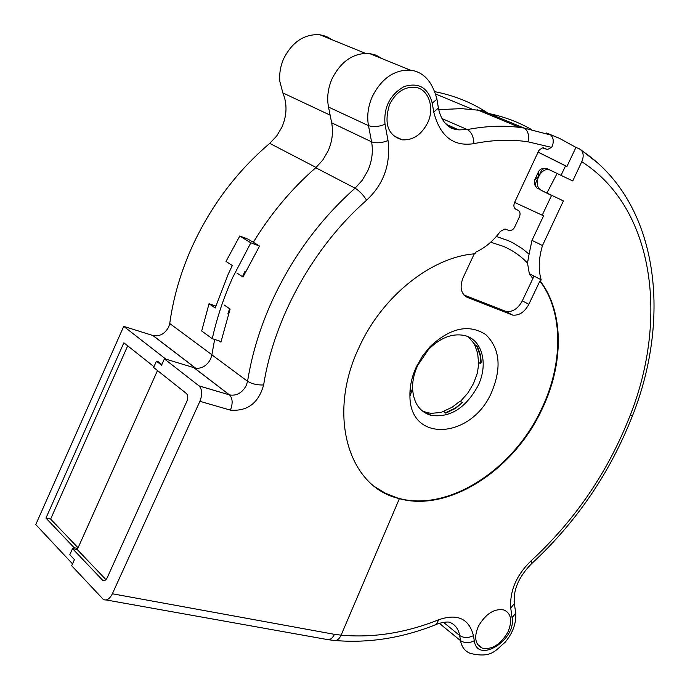 <?xml version="1.0" encoding="UTF-8"?>
<svg xmlns="http://www.w3.org/2000/svg" width="690" height="690" viewBox="0 0 690 690"><rect width="100%" height="100%" fill="white"/><g stroke="black" fill="none" stroke-linecap="round" stroke-linejoin="round"><path stroke-width="1.03" d="M325.784 639.354C329.199 640.613 332.097 638.949 334.478 634.343L112.367 593.771C109.624 599.093 106.614 600.99 103.345 599.446L71.691 565.731L74.425 559.625L69.802 554.708L72.528 548.628L102.784 580.394C104.423 581.17 105.932 580.212 107.304 577.53L186.904 401.226C188.197 397.828 188.06 395.275 186.481 393.567L153.629 367.451L156.432 361.18L161.564 365.208L164.384 358.904L199.074 385.926C202.248 389.367 202.524 394.49 199.902 401.313L230.391 410.127C247.469 411.499 258.543 403.115 263.623 384.986C274.18 317.728 313.691 246.546 366.614 200.195C383.683 184.247 390.825 164.367 388.022 140.544L385.02 124.304C383.562 107.312 389.91 94.746 404.047 86.604C418.701 82.101 428.102 87.604 432.242 103.112L433.734 112.022C440.013 136.335 453.399 146.875 473.883 143.641C492.867 139.837 510.902 139.225 527.997 141.804L551.612 147.393L547.489 149.488L542.193 147.884L538.856 150.463L514.567 202.498C513.36 205.689 513.8 207.949 515.887 209.277L518.087 210.286C520.157 211.606 520.588 213.848 519.38 217.014L514.421 227.614L512.722 229.666L509.798 230.779L504.985 228.994L500.379 231.383C493.359 240.939 485.139 247.865 475.746 252.152L474.979 253.791C431.94 256.792 382.32 295.95 359.154 347.191C327.026 414.164 348.045 485.45 397.026 498.016L399.372 498.68C448.828 512.541 513.791 470.054 541.797 409.757C563.816 364.579 564.213 312.242 540.417 281.356M531.317 560.608C516.525 574.908 509.66 590.761 510.738 608.166L512.109 617.783C516.361 640.199 477.256 664.341 474.272 640.743L473.452 635.611C468.984 618.628 457.418 613.332 438.771 619.732C405.815 632.92 373.255 638.052 341.11 635.145L334.478 634.343M112.367 593.771L199.902 401.313M389.6 104.38C383.7 123.812 387.935 135.628 402.322 139.846C413.086 140.381 421.521 134.714 427.628 122.829C435.028 108.166 428.55 88.148 414.543 87.225C404.081 86.785 395.767 92.503 389.6 104.38M550.689 194.891L551.526 195.503L542.219 215.185L514.611 202.42L543.591 215.832L531.99 240.37L542.487 245.537L563.411 200.893L541.081 190.233C537.458 188.042 536.415 184.083 537.95 178.356L539.52 174.993C542.193 171.025 545.281 169.179 548.774 169.473L572.752 180.961L581.765 161.727C654.103 207.837 668.619 318.228 630.125 415.527L632.756 415.121M538.01 152.102L565.541 165.867L561.117 175.226M541.081 190.233L551.526 195.503M560.677 199.651L563.411 200.893M543.591 215.832L542.219 215.185M565.541 165.867L566.939 166.463L575.952 147.401L579.359 148.816M579.367 148.816L581.601 150.541C583.628 153.499 583.688 157.234 581.765 161.727M538.053 152.024L566.939 166.463M575.952 147.401L559.418 138.311L548.352 133.739L546.075 132.929L545.868 133.377M467.363 129.582C485.605 126.029 503.036 125.304 519.639 127.409L523.926 128.012L550.672 135.016C553.32 137.388 553.906 141.001 552.431 145.875L551.612 147.393M477.463 109.874L519.639 127.409L524.115 128.099L481.706 110.504L461.222 108.623L438.719 109.65M441.98 118.576L467.372 129.582L458.902 129.893L455.529 129.203L449.276 126.408L444.748 122.717M382.131 58.667L376.067 55.166L369.254 53.432C353.453 52.82 341.084 61.22 332.123 78.643C327.948 88.182 326.75 97.661 328.509 107.071L331.666 122.82L371.582 141.829L368.486 125.64C366.77 115.972 368.072 106.208 372.402 96.35C381.665 78.358 394.309 69.621 410.352 70.147C416.389 70.846 421.581 73.356 425.911 77.685M388.022 140.544C381.708 143.028 376.223 143.451 371.582 141.829C373.299 151.507 372.014 161.21 367.71 170.939L362.224 180.323L355.074 188.189C359.326 190.794 363.173 194.796 366.606 200.186M214.642 339.446L211.873 354.824L247.572 381.285C251.867 354.375 260.027 327.612 272.058 301.004C292.405 256.93 320.074 219.325 355.083 188.197L315.744 167.73C291.568 188.836 270.773 213.684 253.359 242.268L259.552 246.071L243.018 277.009L236.92 273.042M263.615 384.986C257.137 385.141 251.79 383.907 247.572 381.285L246.304 385.469C242.173 392.903 236.601 396.06 229.572 394.93L229.494 394.947C232.685 398.363 232.979 403.417 230.391 410.127M164.384 358.904L165.781 359.335M157.501 370.53L77.28 549.576L105.932 579.626M77.28 549.576L72.528 548.628M158.415 361.776L156.432 361.18M375.257 486.993L385.425 493.247L396.543 497.654C446.171 513.438 512.851 470.744 541.279 409.446C563.282 364.277 563.67 311.949 539.873 281.072L540.425 281.356L541.158 279.778C538.226 269.712 538.666 258.293 542.487 245.537M630.108 415.518C608.14 471.693 575.21 520.062 531.335 560.616L531.843 563.454C576.624 522.011 610.219 472.65 632.627 415.389M478.42 626.184C473.806 637.146 475.091 644.469 482.258 648.16C491.996 649.928 500.543 644.564 507.926 632.075C512.541 620.69 511.212 613.324 503.95 609.977C494.385 608.261 485.881 613.66 478.42 626.184M581.032 149.911L598.411 163.565M331.666 122.82C333.425 132.221 332.218 141.64 328.052 151.058L322.722 160.14L315.744 167.73M219.342 340.955L220.921 342.102L230.106 309.068L224.095 304.937M211.873 354.824L210.657 358.895C207.354 365.208 202.593 368.365 196.365 368.365M243.579 275.81L243.018 275.448M515.361 610.581L515.715 613.1C516.353 623.372 512.782 633.135 505.02 642.39C495.748 649.816 492.117 658.657 470.313 653.387C464.974 651.334 461.705 647.073 460.506 640.613C464.577 643.278 469.166 643.322 474.272 640.743M436.83 624.252C436.485 624.131 444.205 621.561 449.19 622.104C454.96 624.286 458.445 628.745 459.661 635.49L443.523 622.363M539.873 281.072L528.825 304.333C524.573 312.139 519.182 315.727 512.661 315.097L467.32 297.381C460.886 293.776 459.462 287.238 463.068 277.76L474.28 253.86M416.441 366.666C411.844 376.637 409.67 386.452 409.929 396.129C409.998 443.541 471.857 438.659 491.547 392.403C501.889 367.658 499.914 348.355 485.639 334.495C468.786 323.782 450.268 327.819 430.103 346.604L422.487 356.057L416.441 366.666M541.158 279.778L534.043 276.103L522.313 300.831C518.087 308.594 512.713 312.165 506.193 311.526L463.913 294.984M383.83 492.522L384.623 492.841M490.719 242.216L503.64 246.442C512.73 250.392 520.683 255.93 527.505 263.037L529.334 273.671L532.852 278.613M529.334 273.671L534.043 276.103M531.99 240.37L529.075 254.162L522.123 248.521L512.972 242.88L508.082 240.543L496.317 236.498M527.505 263.037L529.075 254.162M417.769 365.277C414.121 373.195 412.387 381.009 412.586 388.712C413.552 403.02 419.71 411.913 431.052 415.38C450.044 417.933 465.672 408.126 477.937 385.952C488.796 364.087 482.215 338.945 463.896 335.383C451.881 333.236 440.125 337.893 428.628 349.33L417.769 365.277M478.895 362.63L477.377 372.971L473.642 383.295L467.872 393.007L460.471 401.373M477.42 346.173L480.594 355.497L481.189 362.112L480.749 363.734L480.18 355.747L476.988 346.423L477.42 346.173L474.72 345.086L477.661 353.133L478.489 362.379L480.749 363.734M468.363 336.858L475.151 344.836M443.558 411.706L445.766 413.155L445.662 412.715L455.478 407.954L462.36 402.572L460.135 401.157L452.062 407.273L441.082 412.43L431.388 413.345L426.843 412.594L422.125 410.791M411.119 392.808L410.55 385.848M462.36 402.572L455.573 408.368L445.766 413.155M445.662 412.715L443.454 411.274M474.72 345.086L476.988 346.423M546.799 168.61L546.187 168.343C543.349 167.929 541.124 170.145 539.52 174.993M548.783 169.473L546.187 168.343C542.193 168.058 539.597 169.292 538.381 172.026L538.347 176.528L534.793 179.667C533.767 182.66 534.474 185.438 536.915 187.982M537.95 178.356C534.69 183.488 534.776 187.016 538.226 188.939M487.597 112.944C471.995 102.655 454.486 95.582 435.088 91.736M332.27 39.839L326.31 36.406L319.643 34.69C304.221 33.957 292.25 41.926 283.728 58.59C280.416 66.145 279.139 73.821 279.89 81.61L282.84 92.891C287.325 103.767 287.031 115.17 281.951 127.098L276.699 135.999L269.738 143.365C236.351 171.819 210.286 206.681 191.544 247.969C180.495 272.895 173.225 298.08 169.749 323.524L168.688 326.948C164.901 333.865 159.657 336.72 152.964 335.53L123.726 326.37L35.768 524.573L72.528 563.868M489.27 113.634C504.537 116.843 518.595 122.13 531.455 129.504M161.883 364.501L157.536 361.508M153.965 366.701L123.864 342.801L45.954 518.095L50.629 519.087L78.073 547.8M73.658 548.852L74.166 547.722L45.954 518.095M123.726 326.37L165.867 359.145L195.684 368.193L152.964 335.53M74.166 547.722L77.789 548.447M127.693 345.837L50.629 519.087M229.589 308.715L227.89 313.916L228.442 314.105M215.849 306.032L209.036 303.729L215.202 308.016L228.148 274.361L232.288 265.512L226.001 261.441L239.775 236.006L250.832 242.82L259.535 246.106M245.588 271.636L244.959 271.412L242.457 276.647M221.05 341.507L212.279 338.687C216.85 318.012 223.681 297.571 232.746 277.38L250.832 242.82M239.775 236.006L247.831 239.059L255.033 243.294M169.749 323.524L211.89 354.746M209.036 303.729L201.696 331.01L212.279 338.687M328.647 639.759L332.977 640.286C336.263 641.329 338.971 639.613 341.11 635.145L399.372 498.68M518.087 210.286L515.465 209.044M543.211 147.789L546.523 149.195M527.988 141.804C529.342 135.18 528.048 130.608 524.115 128.099L550.672 135.016M467.372 129.582C471.503 132.092 473.676 136.784 473.883 143.641M438.09 106.191L438.4 108.071L433.734 112.022M436.606 97.299L436.934 99.188L432.242 103.112M328.509 107.071L368.486 125.64C373.152 127.227 378.663 126.779 385.02 124.304M194.252 367.968L229.425 394.887L199.005 385.865M102.344 580.031L104.759 580.48M335.659 640.553C369.185 643.304 402.736 637.931 436.304 624.459L438.771 619.732M546.92 193.028L557.201 173.293M514.067 601.119L514.361 603.5L510.738 608.166M531.826 563.445C518.88 576.486 513.058 589.838 514.361 603.5L515.715 613.1L512.109 617.783M439.375 623.346L460.506 640.613L459.661 635.49C463.732 638.147 468.329 638.19 473.452 635.611M465.267 296.234L467.32 297.381M511.281 314.683L504.821 311.112M522.313 300.831L528.825 304.333M269.738 143.365L316.063 167.446M195.529 368.149L152.818 335.487M282.84 92.891L330.13 115.144M106.243 599.964L325.559 639.233M458.902 129.893C454.02 129.254 451.044 128.392 449.958 127.314C444.136 123.622 440.28 117.205 438.4 108.071L436.934 99.188C432.32 81.463 423.462 71.786 410.352 70.147M194.39 368.012L229.563 394.93L199.074 385.926M102.784 580.394L104.207 580.661M581.601 150.532C658.087 201.428 672.043 315.313 632.644 415.406M446.81 124.623L458.867 129.884M369.254 53.432L410.421 70.173M393.498 135.758L402.322 139.846M396.543 497.654L397.026 498.016M512.661 315.097L506.193 311.526M412.586 388.712L409.929 396.129M428.628 349.33L430.103 346.604M426.843 412.594L431.052 415.38M535.173 178.857L538.028 172.776M477.454 644.262L482.258 648.16M435.83 94.064L472.357 109.287M319.643 34.69L365.269 53.285"/></g></svg>
